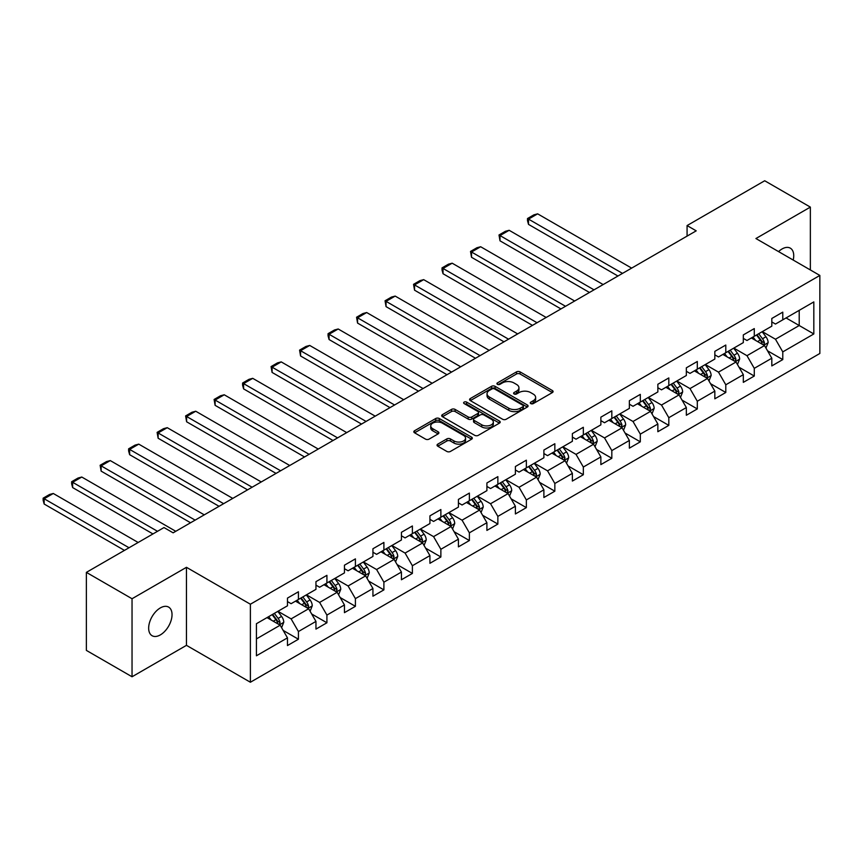 <?xml version="1.0" encoding="UTF-8"?>
<svg xmlns="http://www.w3.org/2000/svg" width="863" height="863" viewBox="0 0 863 863"><rect width="100%" height="100%" fill="white"/><g stroke="black" fill="none" stroke-linecap="round" stroke-linejoin="round"><path stroke-width="1.29" d="M530.788 403.582A1.78 1.025 0 0 0 533.302 403.582L552.342 392.589A2.535 1.467 0 0 0 553.086 391.554A2.535 1.467 0 0 0 552.342 390.518L520.076 371.888A2.535 1.467 0 0 0 516.495 371.888L497.444 382.892A1.78 1.025 0 0 0 496.926 383.614A1.78 1.025 0 0 0 497.444 384.337A1.78 1.025 0 0 0 499.957 384.337L502.417 382.913A8.112 4.682 0 0 1 513.895 382.913L516.581 384.466A8.112 4.682 0 0 1 518.954 387.778A8.112 4.682 0 0 1 516.581 391.09L514.111 392.514A1.78 1.025 0 0 0 513.593 393.237A1.78 1.025 0 0 0 514.111 393.96A1.78 1.025 0 0 0 516.624 393.96L519.095 392.536A8.112 4.682 0 0 1 530.562 392.536L533.248 394.089A8.112 4.682 0 0 1 535.632 397.401A8.112 4.682 0 0 1 533.248 400.712L530.788 402.136A1.78 1.025 0 0 0 530.27 402.859A1.78 1.025 0 0 0 530.788 403.582L530.788 402.136M160.345 634.898A16.526 9.547 120 0 0 171.144 620.335A16.526 9.547 120 0 0 168.609 607.088A16.526 9.547 120 0 0 160.345 607.908A16.526 9.547 120 0 0 149.547 622.471A16.526 9.547 120 0 0 152.082 635.718A16.526 9.547 120 0 0 160.345 634.898M793.205 260.054A16.526 9.547 120 0 0 790.314 248.156A16.526 9.547 120 0 0 782.04 248.976A16.526 9.547 120 0 0 778.555 251.597M437.789 444.132A2.535 1.467 0 0 0 437.045 445.168A2.535 1.467 0 0 0 437.789 446.203L446.84 451.435A2.535 1.467 0 0 0 450.432 451.435L471.586 439.213A2.535 1.467 0 0 0 472.331 438.177A2.535 1.467 0 0 0 471.586 437.153L439.31 418.523A2.535 1.467 0 0 0 435.729 418.523L414.574 430.734A2.535 1.467 0 0 0 413.83 431.77A2.535 1.467 0 0 0 414.574 432.805L425.513 439.116A2.535 1.467 0 0 0 429.094 439.116L438.145 433.884A2.535 1.467 0 0 0 438.889 432.848A2.535 1.467 0 0 0 438.145 431.813L432.73 428.684A6.785 3.916 0 0 1 430.745 425.923A6.785 3.916 0 0 1 434.93 422.298A6.785 3.916 0 0 1 442.32 423.15L463.56 435.416A6.785 3.916 0 0 1 465.545 438.177A6.785 3.916 0 0 1 461.36 441.802A6.785 3.916 0 0 1 453.97 440.95L450.432 438.911A2.535 1.467 0 0 0 446.84 438.911L437.789 444.132L437.789 446.203L446.84 441.015L446.84 438.911M186.462 567.315L132.039 598.739L86.376 572.374L86.376 650.4L132.039 676.765L186.462 645.341L250.389 682.245L250.389 604.219L186.462 567.315L186.462 645.341M810.357 269.957L810.357 207.109L755.923 238.533L819.85 275.437L250.389 604.219M810.357 207.109L764.694 180.755L687.077 225.567L687.077 236.106M86.376 572.374L164.002 527.563L173.129 532.827L696.204 230.842L687.077 225.567M502.6 419.245A2.535 1.467 0 0 0 506.182 419.245L527.336 407.034A2.535 1.467 0 0 0 528.08 405.998A2.535 1.467 0 0 0 527.336 404.963L495.071 386.333A2.535 1.467 0 0 0 491.479 386.333L470.324 398.544A2.535 1.467 0 0 0 469.591 399.58A2.535 1.467 0 0 0 470.324 400.615L502.6 419.245M464.855 403.97A1.78 1.025 0 0 1 466.656 404.218L466.656 402.115L499.461 421.058A2.535 1.467 0 0 1 500.206 422.093A2.535 1.467 0 0 1 499.461 423.118L478.307 435.34A2.535 1.467 0 0 1 474.726 435.34L442.449 416.71L442.449 414.639A2.535 1.467 0 0 0 441.705 415.675A2.535 1.467 0 0 0 442.449 416.71M442.449 414.639L451.5 409.407A2.535 1.467 0 0 1 455.092 409.407L468.178 416.969A2.535 1.467 0 0 0 471.759 416.969L477.768 413.496A2.535 1.467 0 0 0 478.512 412.46A2.535 1.467 0 0 0 477.768 411.424L464.143 403.56A1.78 1.025 0 0 1 463.625 402.838A1.78 1.025 0 0 1 464.715 401.888A1.78 1.025 0 0 1 466.656 402.115M250.389 682.245L819.85 353.474L819.85 275.437M283.172 630.422L298.425 639.224L298.425 631.533L315.955 621.403L315.955 629.105L326.915 622.773L326.915 615.082L344.445 604.952L344.445 612.654L355.405 606.322L355.405 598.631L372.935 588.512L372.935 596.204L383.895 589.882L383.895 582.18L401.424 572.061L401.424 579.753L412.385 573.431L412.385 565.729L429.925 555.61L429.925 563.302L440.874 556.98L440.874 549.278L458.415 539.159L458.415 546.862L469.375 540.529L469.375 532.827L486.905 522.708L486.905 530.411L497.865 524.078L497.865 516.387L515.394 506.257L515.394 513.96L526.354 507.627L526.354 499.936L543.884 489.806L543.884 497.509L554.844 491.187L554.844 483.485L572.374 473.366L572.374 481.058L583.334 474.736L583.334 467.034L600.864 456.915L600.864 464.607L611.824 458.285L611.824 450.583L629.364 440.464L629.364 448.156L640.314 441.834L640.314 434.132L657.854 424.013L657.854 431.716L668.814 425.383L668.814 417.692L686.344 407.563L686.344 415.265L697.304 408.933L697.304 401.241L714.834 391.112L714.834 398.814L725.794 392.482L725.794 384.79L743.323 374.661L743.323 382.363L754.284 376.041L754.284 368.339L771.813 358.221L771.813 365.912L782.773 359.591L782.773 351.888L813.82 333.959L813.82 301.91L799.214 310.346L799.214 325.524L813.82 333.959M298.425 639.224L287.465 645.556L287.465 637.854L256.419 655.783L256.419 623.722L287.465 605.804L287.465 598.102L298.425 591.77L298.425 599.472L315.955 589.353L315.955 581.651L326.915 575.33L326.915 583.021L344.445 572.903L344.445 565.2L355.405 558.879L355.405 566.57L372.935 556.452L372.935 548.749L383.895 542.428L383.895 550.13L401.424 540.001L401.424 532.309L412.385 525.977L412.385 533.679L429.925 523.55L429.925 515.858L440.874 509.526L440.874 517.228L458.415 507.099L458.415 499.407L469.375 493.075L469.375 500.777L486.905 490.659L486.905 482.956L497.865 476.635L497.865 484.326L515.394 474.208L515.394 466.505L526.354 460.184L526.354 467.875L543.884 457.757L543.884 450.055L554.844 443.733L554.844 451.425L572.374 441.306L572.374 433.604L583.334 427.282L583.334 434.984L600.864 424.855L600.864 417.163L611.824 410.831L611.824 418.533L629.364 408.404L629.364 400.712L640.314 394.38L640.314 402.082L657.854 391.953L657.854 384.262L668.814 377.929L668.814 385.632L686.344 375.513L686.344 367.811L697.304 361.489L697.304 369.181L714.834 359.062L714.834 351.36L725.794 345.038L725.794 352.73L743.323 342.611L743.323 334.909L754.284 328.587L754.284 336.279L771.813 326.16L771.813 318.469L782.773 312.136L782.773 319.839L813.82 301.91M295.502 601.155L308.652 608.749L291.111 618.879L277.962 611.284M287.465 601.587L291.111 603.69L298.425 599.472M291.111 618.879L298.425 631.533M308.652 608.749L315.955 621.403M323.992 584.715L337.142 592.298L319.612 602.428L306.462 594.834M315.955 585.136L319.612 587.239L326.915 583.021M319.612 602.428L326.915 615.082M337.142 592.298L344.445 604.952M352.482 568.264L365.632 575.858L348.102 585.977L334.952 578.383M344.445 568.685L348.102 570.788L355.405 566.57M348.102 585.977L355.405 598.631M365.632 575.858L372.935 588.512M380.971 551.813L394.121 559.407L376.592 569.526L363.442 561.932M372.935 552.234L376.592 554.348L383.895 550.13M376.592 569.526L383.895 582.18M394.121 559.407L401.424 572.061M409.461 535.362L422.611 542.956L405.081 553.075L391.931 545.481M401.424 535.783L405.081 537.897L412.385 533.679M405.081 553.075L412.385 565.729M422.611 542.956L429.925 555.61M437.951 518.911L451.101 526.506L433.571 536.624L420.421 529.041M429.925 519.332L433.571 521.446L440.874 517.228M433.571 536.624L440.874 549.278M451.101 526.506L458.415 539.159M466.452 502.46L479.601 510.055L462.061 520.184L448.911 512.59M458.415 502.881L462.061 504.995L469.375 500.777M462.061 520.184L469.375 532.827M479.601 510.055L486.905 522.708M494.941 486.02L508.091 493.604L490.551 503.733L477.401 496.139M486.905 486.441L490.551 488.544L497.865 484.326M490.551 503.733L497.865 516.387M508.091 493.604L515.394 506.257M523.431 469.569L536.581 477.153L519.051 487.282L505.901 479.688M515.394 469.99L519.051 472.093L526.354 467.875M519.051 487.282L526.354 499.936M536.581 477.153L543.884 489.806M551.921 453.118L565.071 460.713L547.541 470.831L534.391 463.237M543.884 453.539L547.541 455.642L554.844 451.425M547.541 470.831L554.844 483.485M565.071 460.713L572.374 473.366M580.411 436.667L593.561 444.262L576.031 454.38L562.881 446.786M572.374 437.088L576.031 439.202L583.334 434.984M576.031 454.38L583.334 467.034M593.561 444.262L600.864 456.915M608.9 420.216L622.05 427.811L604.521 437.929L591.371 430.335M600.864 420.637L604.521 422.751L611.824 418.533M604.521 437.929L611.824 450.583M622.05 427.811L629.364 440.464M637.39 403.765L650.551 411.36L633.01 421.478L619.861 413.895M629.364 404.186L633.01 406.3L640.314 402.082M633.01 421.478L640.314 434.132M650.551 411.36L657.854 424.013M665.891 387.314L679.041 394.909L661.5 405.038L648.35 397.444M657.854 387.735L661.5 389.849L668.814 385.632M661.5 405.038L668.814 417.692M679.041 394.909L686.344 407.563M694.381 370.874L707.531 378.458L689.99 388.587L676.84 380.993M686.344 371.295L689.99 373.399L697.304 369.181M689.99 388.587L697.304 401.241M707.531 378.458L714.834 391.112M722.87 354.423L736.02 362.007L718.491 372.136L705.341 364.542M714.834 354.844L718.491 356.948L725.794 352.73M718.491 372.136L725.794 384.79M736.02 362.007L743.323 374.661M751.36 337.972L764.51 345.567L746.98 355.685L733.83 348.091M743.323 338.393L746.98 340.497L754.284 336.279M746.98 355.685L754.284 368.339M764.51 345.567L771.813 358.221M786.064 317.94L799.214 325.524L775.47 339.235L762.32 331.64M771.813 321.942L775.47 324.057L782.773 319.839M775.47 339.235L782.773 351.888M132.039 598.739L132.039 676.765M256.419 638.911L280.162 625.2L267.012 617.606M280.162 625.2L287.465 637.854M767.52 350.788L782.773 359.591M739.03 367.228L754.284 376.041M710.54 383.679L725.794 392.482M682.05 400.13L697.304 408.933M653.561 416.581L668.814 425.383M625.071 433.032L640.314 441.834M596.581 449.483L611.824 458.285M568.081 465.923L583.334 474.736M539.591 482.374L554.844 491.187M511.101 498.825L526.354 507.627M482.611 515.276L497.865 524.078M454.121 531.727L469.375 540.529M425.632 548.178L440.874 556.98M397.142 564.629L412.385 573.431M368.641 581.069L383.895 589.882M340.151 597.52L355.405 606.322M311.662 613.971L326.915 622.773M531.5 403.841L533.248 402.827A8.112 4.682 0 0 0 535.632 399.515L535.632 397.401M518.954 387.778L518.954 389.882A8.112 4.682 0 0 1 516.581 393.194L514.823 394.208M552.342 390.518L552.342 392.589L520.076 374.003A2.535 1.467 0 0 0 516.495 374.003L498.156 384.585M527.304 407.045L495.071 388.436A2.535 1.467 0 0 0 491.479 388.436L470.357 400.626M522.859 406.721A1.78 1.025 0 0 0 523.377 405.998A1.78 1.025 0 0 0 522.859 405.265L494.531 388.911A1.78 1.025 0 0 0 492.018 388.911L489.418 390.421A8.112 4.682 0 0 0 487.045 393.733A8.112 4.682 0 0 0 489.418 397.045L508.782 408.221A8.112 4.682 0 0 0 520.26 408.221L522.859 406.721L522.859 408.825A1.78 1.025 0 0 0 523.377 408.102L523.377 405.998M487.045 393.733L487.045 395.837A8.112 4.682 0 0 0 489.418 399.148L489.418 397.045M522.859 408.825L520.26 410.324A8.112 4.682 0 0 1 508.782 410.324L489.418 399.148M442.482 416.721L451.5 411.522L451.5 409.407M478.512 412.46L478.512 414.574A2.535 1.467 0 0 1 477.768 415.61L471.759 419.073A2.535 1.467 0 0 1 468.178 419.073L455.092 411.522A2.535 1.467 0 0 0 451.5 411.522M466.656 404.218L499.429 423.14M481.759 424.801A6.785 3.916 0 0 0 489.148 425.653A6.785 3.916 0 0 0 493.334 422.039A6.785 3.916 0 0 0 491.349 419.267L483.863 414.941A2.535 1.467 0 0 0 480.281 414.941L474.272 418.415A2.535 1.467 0 0 0 473.528 419.45A2.535 1.467 0 0 0 474.272 420.486L481.759 424.801L481.759 426.915A6.785 3.916 0 0 0 489.148 427.768A6.785 3.916 0 0 0 493.334 424.143L493.334 422.039M473.528 419.45L473.528 421.554A2.535 1.467 0 0 0 474.272 422.59L474.272 420.486M481.759 426.915L474.272 422.59M465.545 438.177L465.545 440.292A6.785 3.916 0 0 1 461.36 443.906A6.785 3.916 0 0 1 453.97 443.064L450.432 441.015A2.535 1.467 0 0 0 446.84 441.015M430.745 425.923L430.745 428.026A6.785 3.916 0 0 0 432.73 430.799L432.73 428.684M438.113 433.906L432.73 430.799M471.586 437.153L471.586 439.213L439.31 420.626A2.535 1.467 0 0 0 435.729 420.626L414.607 432.816M765.956 348.059L768.124 342.589A6.839 3.948 -120 0 0 765.945 336.764L762.169 331.726M622.514 273.388L528.512 219.116L537.638 213.841L631.64 268.113M755.6 340.421L753.043 337.002M528.512 224.391L527.498 220.648L527.498 218.533L528.512 219.116L528.512 224.391L617.94 276.02M763.453 344.952L764.435 342.881A6.839 3.948 -120 0 0 762.471 338.76L758.706 333.733M756.991 334.725L761.166 340.302A3.484 2.017 60 0 1 761.802 341.36L764.435 342.881M756.506 334.995L760.281 340.033A6.839 3.948 60 0 1 762.245 344.143M527.498 218.533L533.895 214.844L537.638 213.841M737.466 364.51L739.634 359.04A6.839 3.948 -120 0 0 737.455 353.215L733.679 348.177M594.014 289.839L500.011 235.567L509.148 230.292L603.151 284.563M727.11 356.872L724.553 353.452M500.011 240.831L499.008 234.984L500.011 235.567L500.011 240.831L589.451 292.471M734.963 361.403L735.945 359.332A6.839 3.948 -120 0 0 733.982 355.211L730.206 350.184M728.501 351.176L732.676 356.753A3.484 2.017 60 0 1 733.313 357.811L735.945 359.332M728.016 351.446L731.792 356.484A6.839 3.948 60 0 1 733.744 360.594M499.008 234.984L505.405 231.295L509.148 230.292M708.976 380.961L711.144 375.491A6.839 3.948 -120 0 0 708.955 369.655L705.19 364.628M565.524 306.289L471.522 252.018L480.659 246.742L574.661 301.014M698.62 373.323L696.063 369.903M471.522 257.282L470.518 251.435L471.522 252.018L471.522 257.282L560.961 308.922M706.473 377.854L707.444 375.783A6.839 3.948 -120 0 0 705.492 371.662L701.716 366.635M700.001 367.616L704.186 373.204A3.484 2.017 60 0 1 704.823 374.262L707.444 375.783M699.526 367.897L703.302 372.924A6.839 3.948 60 0 1 705.254 377.045M470.518 251.435L476.915 247.746L480.659 246.742M680.476 397.411L682.655 391.942A6.839 3.948 -120 0 0 680.465 386.106L676.7 381.079M537.034 322.73L443.032 268.458L452.169 263.193L546.171 317.465M670.13 389.763L667.563 386.344M443.032 273.733L442.029 269.99L442.029 267.886L443.032 268.458L443.032 273.733L532.471 325.373M677.973 394.294L678.954 392.234A6.839 3.948 -120 0 0 677.002 388.113L673.226 383.075M671.511 384.067L675.697 389.655A3.484 2.017 60 0 1 676.333 390.712L678.954 392.234M671.036 384.348L674.801 389.375A6.839 3.948 60 0 1 676.765 393.496M442.029 267.886L448.426 264.197L452.169 263.193M651.986 413.862L654.165 408.382A6.839 3.948 -120 0 0 651.975 402.557L648.21 397.53M508.544 339.181L414.542 284.909L423.679 279.644L517.681 333.916M641.64 406.214L639.073 402.794M414.542 290.184L413.539 284.326L414.542 284.909L414.542 290.184L503.981 341.824M649.483 410.745L650.465 408.674A6.839 3.948 -120 0 0 648.501 404.564L644.737 399.526M643.021 400.518L647.207 406.106A3.484 2.017 60 0 1 647.833 407.163L650.465 408.674M642.547 400.799L646.311 405.826A6.839 3.948 60 0 1 648.275 409.947M413.539 284.326L419.925 280.637L423.679 279.644M623.496 430.313L625.664 424.833A6.839 3.948 -120 0 0 623.485 419.008L619.72 413.97M480.055 355.632L386.052 301.36L395.178 296.085L489.181 350.356M613.14 422.665L610.583 419.245M386.052 306.635L385.049 300.777L386.052 301.36L386.052 306.635L475.491 358.264M620.993 427.196L621.975 425.125A6.839 3.948 -120 0 0 620.012 421.015L616.247 415.977M614.532 416.969L618.717 422.546A3.484 2.017 60 0 1 619.343 423.614L621.975 425.125M614.057 417.239L617.822 422.277A6.839 3.948 60 0 1 619.785 426.398M385.049 300.777L391.435 297.088L395.178 296.085M595.006 446.754L597.174 441.284A6.839 3.948 -120 0 0 594.995 435.459L591.22 430.421M451.565 372.082L357.562 317.811L366.689 312.535L460.691 366.807M584.65 439.116L582.094 435.696M357.562 323.086L356.559 317.228L357.562 317.811L357.562 323.086L446.991 374.715M592.503 443.647L593.485 441.576A6.839 3.948 -120 0 0 591.522 437.455L587.757 432.428M586.042 433.42L590.216 438.997A3.484 2.017 60 0 1 590.853 440.054L593.485 441.576M585.567 433.69L589.332 438.728A6.839 3.948 60 0 1 591.295 442.838M356.559 317.228L362.945 313.539L366.689 312.535M566.516 463.204L568.685 457.735A6.839 3.948 -120 0 0 566.506 451.91L562.73 446.872M423.075 388.533L329.073 334.261L338.199 328.986L432.201 383.258M556.16 455.567L553.604 452.147M329.073 339.537L328.059 335.793L328.059 333.679L329.073 334.261L329.073 339.537L418.501 391.166M564.014 460.098L564.995 458.026A6.839 3.948 -120 0 0 563.032 453.906L559.267 448.879M557.552 449.871L561.727 455.448A3.484 2.017 60 0 1 562.363 456.505L564.995 458.026M557.067 450.141L560.842 455.179A6.839 3.948 60 0 1 562.805 459.289M328.059 333.679L334.456 329.99L338.199 328.986M538.027 479.655L540.195 474.186A6.839 3.948 -120 0 0 538.016 468.35L534.24 463.323M394.574 404.984L300.572 350.712L309.709 345.437L403.711 399.709M527.671 472.018L525.114 468.598M300.572 355.977L299.569 350.13L300.572 350.712L300.572 355.977L390.011 407.616M535.524 476.549L536.506 474.477A6.839 3.948 -120 0 0 534.542 470.357L530.767 465.33M529.062 466.322L533.237 471.899A3.484 2.017 60 0 1 533.873 472.956L536.506 474.477M528.577 466.592L532.352 471.619A6.839 3.948 60 0 1 534.305 475.74M299.569 350.13L305.966 346.441L309.709 345.437M509.537 496.106L511.705 490.637A6.839 3.948 -120 0 0 509.515 484.801L505.75 479.774M366.085 421.435L272.082 367.163L281.219 361.888L375.222 416.16M499.181 488.458L496.613 485.049M272.082 372.428L271.079 366.581L272.082 367.163L272.082 372.428L361.521 424.067M507.034 493L508.005 490.928A6.839 3.948 -120 0 0 506.052 486.808L502.277 481.781M500.562 482.762L504.747 488.35A3.484 2.017 60 0 1 505.384 489.407L508.005 490.928M500.087 483.043L503.863 488.07A6.839 3.948 60 0 1 505.815 492.19M271.079 366.581L277.476 362.892L281.219 361.888M481.036 512.557L483.215 507.077A6.839 3.948 -120 0 0 481.025 501.252L477.261 496.225M337.595 437.875L243.593 383.604L252.73 378.339L346.732 432.611M470.691 504.909L468.124 501.489M243.593 388.879L242.589 385.135L242.589 383.032L243.593 383.604L243.593 388.879L333.032 440.518M478.534 509.44L479.515 507.379A6.839 3.948 -120 0 0 477.563 503.258L473.787 498.221M472.072 499.213L476.257 504.801A3.484 2.017 60 0 1 476.894 505.858L479.515 507.379M471.597 499.494L475.362 504.521A6.839 3.948 60 0 1 477.325 508.641M242.589 383.032L248.986 379.332L252.73 378.339M452.546 529.008L454.725 523.528A6.839 3.948 -120 0 0 452.536 517.703L448.771 512.676M309.105 454.326L215.103 400.054L224.24 394.779L318.242 449.051M442.201 521.36L439.634 517.94M215.103 405.33L214.1 399.472L215.103 400.054L215.103 405.33L304.542 456.969M450.044 525.891L451.025 523.819A6.839 3.948 -120 0 0 449.062 519.709L445.297 514.672M443.582 515.664L447.768 521.252A3.484 2.017 60 0 1 448.393 522.309L451.025 523.819M443.107 515.945L446.872 520.972A6.839 3.948 60 0 1 448.836 525.092M214.1 399.472L220.486 395.783L224.24 394.779M424.057 545.459L426.225 539.979A6.839 3.948 -120 0 0 424.046 534.154L420.281 529.116M280.615 470.777L186.613 416.505L195.739 411.23L289.741 465.502M413.701 537.811L411.144 534.391M186.613 421.78L185.61 415.923L186.613 416.505L186.613 421.78L276.052 473.409M421.554 542.342L422.536 540.27A6.839 3.948 -120 0 0 420.572 536.16L416.807 531.123M415.092 532.115L419.278 537.692A3.484 2.017 60 0 1 419.903 538.76L422.536 540.27M414.618 532.385L418.382 537.422A6.839 3.948 60 0 1 420.346 541.543M185.61 415.923L191.996 412.234L195.739 411.23M395.567 561.899L397.735 556.43A6.839 3.948 -120 0 0 395.556 550.605L391.78 545.567M252.125 487.228L158.123 432.956L167.249 427.681L261.252 481.953M385.211 554.262L382.654 550.842M158.123 438.231L157.12 432.374L158.123 432.956L158.123 438.231L247.552 489.86M393.064 558.793L394.046 556.721A6.839 3.948 -120 0 0 392.082 552.6L388.318 547.574M386.602 548.566L390.777 554.143A3.484 2.017 60 0 1 391.414 555.2L394.046 556.721M386.128 548.836L389.893 553.873A6.839 3.948 60 0 1 391.856 557.983M157.12 432.374L163.506 428.684L167.249 427.681M367.077 578.35L369.245 572.881A6.839 3.948 -120 0 0 367.066 567.056L363.291 562.018M223.636 503.679L129.633 449.407L138.76 444.132L232.762 498.404M356.721 570.713L354.164 567.293M129.633 454.682L128.619 450.939L128.619 448.825L129.633 449.407L129.633 454.682L219.062 506.311M364.574 575.243L365.556 573.172A6.839 3.948 -120 0 0 363.593 569.051L359.828 564.024M358.113 565.017L362.287 570.594A3.484 2.017 60 0 1 362.924 571.651L365.556 573.172M357.627 565.287L361.403 570.324A6.839 3.948 60 0 1 363.355 574.434M128.619 448.825L135.016 445.135L138.76 444.132M338.587 594.801L340.756 589.332A6.839 3.948 -120 0 0 338.576 583.496L334.801 578.469M195.135 520.13L101.133 465.858L110.27 460.583L204.272 514.855M328.231 587.164L325.675 583.744M101.133 471.122L100.13 465.276L101.133 465.858L101.133 471.122L190.572 522.762M336.085 591.694L337.066 589.623A6.839 3.948 -120 0 0 335.103 585.502L331.327 580.475M329.612 581.457L333.798 587.045A3.484 2.017 60 0 1 334.434 588.102L337.066 589.623M329.137 581.738L332.913 586.764A6.839 3.948 60 0 1 334.866 590.885M100.13 465.276L106.527 461.586L110.27 460.583M310.097 611.252L312.266 605.783A6.839 3.948 -120 0 0 310.076 599.947L306.311 594.92M157.519 531.306L72.643 482.298L81.78 477.034L175.782 531.306M299.741 603.604L297.174 600.195M72.643 487.573L71.64 483.83L71.64 481.727L72.643 482.298L72.643 487.573L152.945 533.938M307.595 608.145L308.566 606.074A6.839 3.948 -120 0 0 306.613 601.953L302.837 596.926M301.122 597.908L305.308 603.496A3.484 2.017 60 0 1 305.944 604.553L308.566 606.074M300.648 598.188L304.423 603.215A6.839 3.948 60 0 1 306.376 607.336M71.64 481.727L78.037 478.037L81.78 477.034M281.597 627.703L283.776 622.223A6.839 3.948 -120 0 0 281.586 616.398L277.821 611.371M129.029 547.757L44.153 498.749L53.29 493.485L138.156 542.482M271.252 620.055L268.684 616.635M44.153 504.024L43.15 500.281L43.15 498.178L44.153 498.749L44.153 504.024L124.455 550.389M279.094 624.585L280.076 622.514A6.839 3.948 -120 0 0 278.123 618.404L274.348 613.366M272.632 614.359L276.818 619.947A3.484 2.017 60 0 1 277.454 621.004L280.076 622.514M272.158 614.639L275.923 619.666A6.839 3.948 60 0 1 277.886 623.787M43.15 498.178L49.547 494.477L53.29 493.485M533.248 402.827L533.248 400.712M514.111 393.96L514.111 392.514M516.581 393.194L516.581 391.09M497.444 384.337L497.444 382.892M516.495 374.003L516.495 371.888M520.076 374.003L520.076 371.888M470.324 400.615L470.324 398.544M491.479 388.436L491.479 386.333M495.071 388.436L495.071 386.333M527.336 407.034L527.336 404.963M508.782 410.324L508.782 408.221M520.26 410.324L520.26 408.221M455.092 411.522L455.092 409.407M468.178 419.073L468.178 416.969M471.759 419.073L471.759 416.969M477.768 415.61L477.768 413.496M499.461 423.118L499.461 421.058M450.432 441.015L450.432 438.911M453.97 443.064L453.97 440.95M438.145 433.884L438.145 431.813M414.574 432.805L414.574 430.734M435.729 420.626L435.729 418.523M439.31 420.626L439.31 418.523M763.831 345.168L768.081 342.719M762.471 338.76L765.945 336.764M757.606 341.575L760.281 340.033M735.341 361.619L739.591 359.17M733.982 355.211L737.455 353.215M729.116 358.026L731.792 356.484M706.851 378.07L711.101 375.621M705.492 371.662L708.955 369.655M700.616 374.477L703.302 372.924M678.361 394.52L682.611 392.072M677.002 388.113L680.465 386.106M672.126 390.928L674.801 389.375M649.871 410.971L654.111 408.523M648.501 404.564L651.975 402.557M643.636 407.368L646.311 405.826M621.382 427.422L625.621 424.963M620.012 421.015L623.485 419.008M615.146 423.819L617.822 422.277M592.892 443.873L597.131 441.414M591.522 437.455L594.995 435.459M586.657 440.27L589.332 438.728M564.391 460.313L568.641 457.865M563.032 453.906L566.506 451.91M558.167 456.721L560.842 455.179M535.901 476.764L540.152 474.316M534.542 470.357L538.016 468.35M529.677 473.172L532.352 471.619M507.412 493.215L511.662 490.767M506.052 486.808L509.515 484.801M501.176 489.623L503.863 488.07M478.922 509.666L483.172 507.217M477.563 503.258L481.025 501.252M472.687 506.063L475.362 504.521M450.432 526.117L454.672 523.668M449.062 519.709L452.536 517.703M444.197 522.514L446.872 520.972M421.942 542.568L426.182 540.109M420.572 536.16L424.046 534.154M415.707 538.965L418.382 537.422M393.452 559.019L397.692 556.559M392.082 552.6L395.556 550.605M387.217 555.416L389.893 553.873M364.952 575.459L369.202 573.01M363.593 569.051L367.066 567.056M358.728 571.867L361.403 570.324M336.462 591.91L340.712 589.461M335.103 585.502L338.576 583.496M330.238 588.318L332.913 586.764M307.972 608.361L312.223 605.912M306.613 601.953L310.076 599.947M301.737 604.769L304.423 603.215M279.483 624.812L283.733 622.363M278.123 618.404L281.586 616.398M273.247 621.209L275.923 619.666"/></g></svg>
